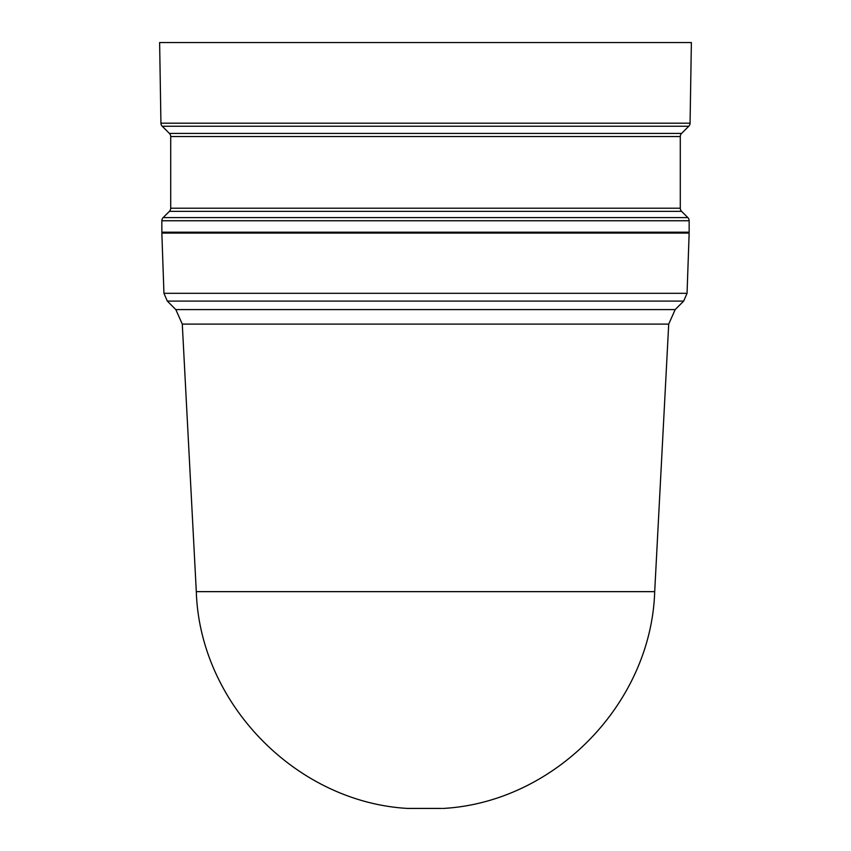 <?xml version="1.0" encoding="UTF-8"?>
<svg xmlns="http://www.w3.org/2000/svg" width="851" height="851" viewBox="0 0 851 851"><rect width="100%" height="100%" fill="white"/><g stroke="black" fill="none" stroke-linecap="round" stroke-linejoin="round"><path stroke-width="1.28" d="M687.853 217.611A4.436 4.436 0 0 1 689.15 220.749L161.85 220.749A4.436 4.436 0 0 1 163.147 217.611L169.413 211.346A4.436 4.436 0 0 0 170.711 208.208L680.289 208.208A4.436 4.436 0 0 0 681.587 211.346L687.853 217.611L163.147 217.611M680.289 136.554L170.711 136.554A4.436 4.436 0 0 0 169.413 133.416L681.587 133.416A4.436 4.436 0 0 0 680.289 136.554L680.289 208.208M169.413 133.416L162.233 126.235A4.436 4.436 0 0 1 160.935 123.172L159.626 42.55L691.374 42.55L690.065 123.172L160.935 123.172M681.587 133.416L688.767 126.235A4.436 4.436 0 0 0 690.065 123.172M182.284 324.103L196.304 591.647L654.696 591.647L668.716 324.103L182.284 324.103L175.827 309.594L675.173 309.594L683.672 301.094L167.328 301.094L175.827 309.594M163.945 293.318L687.055 293.318L689.15 233.089L161.85 233.089L163.945 293.318L167.328 301.094M679.279 233.089L679.289 232.206M171.721 233.089L171.711 232.206M161.85 220.749L161.85 232.206L689.15 232.206L689.15 220.749M170.711 136.554L170.711 208.208M441.212 808.418L407.363 808.418L441.212 808.418M681.587 211.346L169.413 211.346M688.767 126.235L162.233 126.235M442.233 808.418L442.935 808.45M687.055 293.318L683.672 301.094M196.304 591.647C199.815 703.341 295.786 801.919 407.363 808.418M654.696 591.647C651.185 703.341 555.214 801.919 443.637 808.418M675.173 309.594L668.716 324.103M410.395 808.45L408.767 808.418"/></g></svg>
